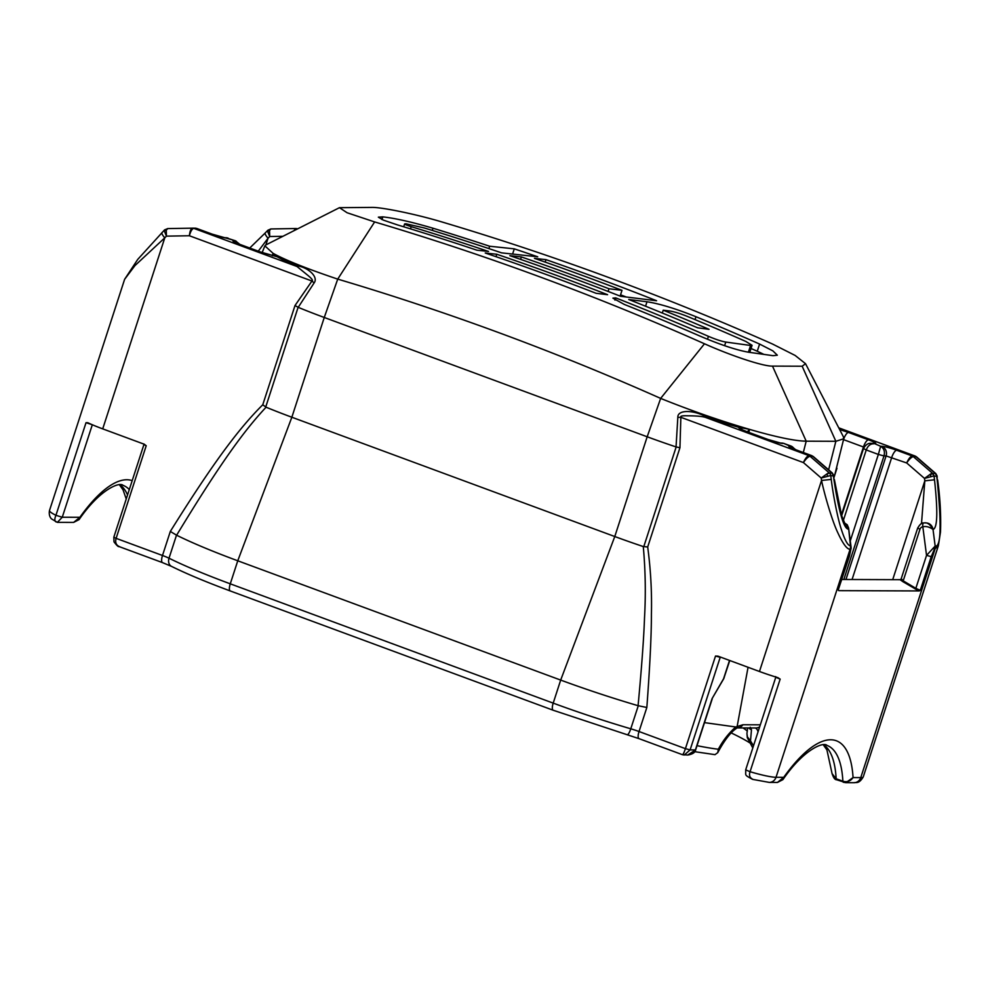 <?xml version="1.0" encoding="UTF-8"?>
<svg xmlns="http://www.w3.org/2000/svg" width="990" height="990" viewBox="0 0 990 990"><rect width="100%" height="100%" fill="white"/><g stroke="black" fill="none" stroke-linecap="round" stroke-linejoin="round"><path stroke-width="1.49" d="M748.811 727.947A7.598 6.645 -12.3 0 0 751.472 729.754L750.259 727.254M749.368 727.947A7.598 6.596 -23 0 0 751.2 728.937M755.37 727.972A34.947 11.521 -69.7 0 1 757.313 729.865L758.08 731.721M753.501 745.792L750.507 740.891L751.472 729.754M760.32 724.816L742.896 724.754L735.756 726.982L704.496 722.626M697.01 745.668A142.907 16.137 18 0 0 718.332 749.232C722.935 740.607 728.739 733.182 735.756 726.982M718.332 749.232L717.787 752.61L715.015 754.652L694.732 751.682M782.83 443.446A7.598 7.116 -89.8 0 0 780.603 443.037L782.83 443.446A12.152 1.374 -162 0 1 767.819 439.461L747.871 432.086C741.213 429.549 738.169 427.952 738.738 427.272A119.654 13.514 18 0 1 705.783 417.508L705.969 416.74C693.346 409.811 677.469 409.551 677.828 417.359L680.86 417.31C680.118 416.122 682.135 415.614 686.924 415.788C696.354 415.8 702.628 416.369 705.783 417.508L808.991 455.635C807.209 456.031 805.353 458.345 803.41 462.578L680.86 417.31L679.944 447.728L647.695 546.975C650.727 569.696 651.965 592.23 651.408 614.592C651.408 635.518 649.885 666.48 646.841 707.479L638.08 705.697C641.656 667.47 643.809 638.29 644.502 618.131C645.864 594.223 645.455 570.364 643.277 546.554A121.547 13.724 -162 0 1 614.778 536.531L291.852 417.236A121.547 13.724 -162 0 1 266.087 407.212C244.332 430.353 220.077 463.605 176.616 535.219L170.317 531.444C214.545 460.511 239.803 427.581 262.758 404.774L266.087 407.212M638.08 705.697A142.907 16.137 -162 0 1 560.687 680.08L237.761 560.786A142.907 16.137 -162 0 1 176.616 535.219M643.277 546.554L647.695 546.975M679.944 447.728L676.046 446.923A121.547 13.724 -162 0 1 647.188 436.776L324.262 317.481A121.547 13.724 -162 0 1 298.213 307.346L295.008 305.526L311.949 281.024A15.197 3.317 -142.8 0 1 314.09 282.979C318.768 277.002 308.175 267.523 297.718 265.926L296.988 266.496L307.704 275.245C311.887 278.685 313.298 280.615 311.949 281.024L189.387 235.756C190.612 231.252 192.072 228.789 193.78 228.368L296.988 266.496A119.654 13.514 18 0 1 277.188 256.769L273.141 253.391C285.924 260.345 307.445 268.921 337.726 279.118C447.839 311.838 555.477 351.599 660.652 398.401C690.649 410.491 720.287 420.812 749.541 429.375C776.073 437.06 794.945 440.996 806.194 441.181L835.857 441.293L843.74 438.78L843.356 436.726L805.538 363.701L795.131 355.447L772.522 344.025C664.736 296.22 554.784 255.593 442.679 222.181C415.763 214.063 381.793 207.244 372.215 207.405L339.459 207.677L347.094 212.751L374.641 221.933C487.105 255.346 597.057 295.973 704.484 343.778C730.274 355.361 762.882 366.399 772.497 366.114L802.16 366.226L805.538 363.701M843.554 439.511A7.598 2.5 -69.7 0 1 848.492 432.457L839.631 429.536M935.736 473.542A7.598 2.067 130.9 0 0 935.637 473.43A7.598 2.067 130.9 0 0 935.154 473.282L929.932 474.507L924.499 478.405L934.015 475.893L932.729 473.468L913.337 456.65A3.799 3.564 -89.8 0 0 912.26 456.006C910.478 456.415 908.622 458.729 906.692 462.961C909.278 459.113 911.493 457.021 913.337 456.65L916.48 456.823L915.205 456.068L838.777 427.89M864.097 447.233L843.529 439.622L836.439 468.084M267.634 231.375L269.701 236.523L269.54 230.546A3.799 3.057 -176.3 0 0 267.634 231.375L268.426 230.014M282.93 236.301L269.701 236.523L268.055 238.219A7.598 1.906 -135.7 0 1 265.258 232.922L249.752 248.02M265.877 244.926L268.055 238.219L258.279 251.163M56.108 521.94C54.487 521.124 54.425 518.909 55.935 515.307A37.979 4.294 -162 0 1 49.5 510.506C48.312 516.768 51.963 519.243 51.616 518.958L57.358 522.361L62.259 517.238L55.935 515.307L86.019 422.693L87.764 422.718A37.979 4.294 18 0 0 102.713 428.868L144.429 444.3M750.135 743.082A135.308 15.283 18 0 0 735.496 735.013A135.308 15.283 18 0 0 731.251 732.947M102.713 428.868L164.786 237.835L134.949 265.592L124.616 279.316L49.5 510.506M79.052 519.626L79.868 517.3L73.619 522.411L79.052 519.626C100.114 488.936 119.84 481.66 123.107 485.385A136.36 44.971 -69.7 0 1 129.294 489.567M916.48 456.823L935.835 473.616L937.146 476.054L937.159 479.804C941.651 525.356 940.983 547.433 935.166 546.059L926.541 555.39L922.829 526.767C926.17 526.037 929.561 526.94 933.026 529.489C930.167 524.23 927.048 522.077 923.67 523.005L923.596 523.005A3.799 1.312 -98.5 0 1 923.658 523.005M863.255 776.902C858.875 784.216 856.251 782.112 854.011 782.706A7.598 7.116 -89.8 0 0 860.768 777.596A37.979 4.294 -162 0 0 863.255 776.902L938.371 545.713L934.238 549.586L931.231 556.628L920.279 590.337L919.277 590.931L917.594 590.238L902.595 581.489L903.202 580.833L901.42 578.828L900.195 579.682L901.42 578.828M902.595 581.489L900.195 579.682L841.846 579.472M919.277 590.931L838.802 590.646L838.196 590.04L849.395 556.269L838.01 589.867M838.146 589.953L838.802 590.646M782.904 779.637L777.472 782.434L783.721 777.323L782.904 779.637C803.967 748.96 823.692 741.671 826.959 745.396A136.36 44.971 -69.7 0 1 842.874 781.234A3.799 1.25 110.3 0 0 843.319 782.236A3.799 1.25 110.3 0 0 843.468 782.261L845.807 782.682L853.058 777.571C850.509 781.184 847.118 782.409 842.874 781.234L836.142 778.746L832.058 773.611M933.422 547.878A3.799 2.054 -146.8 0 1 934.238 549.586L935.166 546.059L933.026 529.489C937.468 528.264 937.963 511.694 934.51 479.791L934.015 475.893L936.837 476.438M920.279 590.337L915.837 588.332L915.23 588.988M851.091 547.581L851.14 548.027A3.799 2.685 179.8 0 0 851.091 547.581L850.435 545.762C847.923 545.775 844.928 540.404 841.426 529.638C837.627 518.611 832.837 493.057 831.241 479.42L830.734 475.509L833.568 476.066M844.445 522.943L848.282 529.18C843.69 528.437 838.889 511.855 833.889 479.432L833.877 475.683L832.355 473.059A7.598 2.067 130.9 0 0 831.872 472.898L833.382 475.522L833.889 479.432M921.492 523.661L924.821 480.831L934.51 479.791M682.593 754.702L684.238 755.024L690.104 749.913L720.2 657.298L715.51 656.048L717.973 656.16L759.466 671.492A37.979 4.294 18 0 0 777.905 677.655L778.066 677.717M646.841 707.479L639.033 731.523A7.598 2.5 110.3 0 0 639.045 738.664L682.469 754.702L687.741 755.036C692.592 754.207 695.227 752.487 695.648 749.863L687.753 755.036M724.173 677.705L712.082 698.593L723.69 678.793L729.766 660.516M792.124 446.577L795.279 449.534M236.276 241.238L233.702 240.595A12.152 1.374 18 0 0 240.236 244.555A7.598 2.5 110.3 0 1 240.533 244.617L260.494 251.98A7.598 2.5 110.3 0 0 260.184 251.93L277.188 256.769A7.598 6.237 98.6 0 0 276 256.435A7.598 6.237 98.6 0 0 275.987 256.435M272.658 255.754L273.141 253.391L272.188 255.63M314.09 282.979L298.213 307.346M339.459 207.677L265.84 244.938L264.862 245.867L273.141 253.391M192.704 228.158L195.203 228.17A3.799 3.564 90.2 0 1 196.428 228.381L211.984 234.123A12.152 1.374 18 0 0 226.982 238.107A7.598 7.116 90.2 0 0 224.755 237.699L234.766 240.607L239.431 244.196M144.206 444.201L146.211 445.748L116.115 538.35L162.496 555.489L170.317 531.444M638.278 705.746L630.779 728.801A15.197 1.72 -162 0 1 639.033 731.523L685.414 748.663C684.041 752.771 683.026 754.751 682.37 754.603M226.982 238.107L235.397 240.78L239.803 244.344M119.79 546.777L119.085 546.579C118.379 547.012 116.684 545.428 113.999 541.839L113.825 537.186L116.115 538.35C114.951 542.545 116.177 545.354 119.79 546.777M165.157 229.643L164.352 231.004A3.799 3.057 -176.3 0 1 166.258 230.163A7.598 2.648 -91 0 1 167.842 228.579L192.555 228.158A3.799 3.564 90.2 0 1 193.78 228.368L192.543 228.158C190.922 228.591 189.87 231.128 189.387 235.756L166.431 236.14L166.258 230.163L167.842 228.579L164.612 229.841L137.734 259.405L124.616 279.316M293.795 230.794L295.812 228.529A3.799 3.564 90.2 0 1 295.899 228.529L271.124 228.95A7.598 2.648 -91 0 1 271.136 228.95A7.598 2.648 -91 0 0 269.54 230.546L270.839 228.95L267.894 230.225L265.258 232.922M164.352 231.004L166.431 236.14L164.786 237.835A7.598 1.906 -135.7 0 1 161.989 232.551M295.218 230.076L297.52 228.913M620.606 296.295L656.568 300.75A3038.793 2848.205 90.2 0 0 545.973 259.64L534.452 258.365A3038.793 2848.205 90.2 0 1 622.005 290.33L608.986 288.758A3038.793 2848.205 90.2 0 0 521.384 256.942L509.85 255.68A3038.793 2848.205 90.2 0 1 620.606 296.295M501.584 252.858L537.718 256.794A3038.793 2848.205 90.2 0 0 514.28 248.849L489.654 246.238A3038.793 2848.205 90.2 0 0 432.989 228.22C412.149 222.082 395.431 218.295 382.845 216.872L378.341 217.156L383.266 220.089L397.2 224.817A3038.793 2848.205 90.2 0 1 476.97 250.21L488.516 251.448A3038.793 2848.205 90.2 0 0 411.196 226.673C404.898 224.668 403.19 223.728 406.086 223.827L424.376 227.985A3038.793 2848.205 90.2 0 1 501.584 252.858M403.697 226.784L404.613 223.95L406.086 223.827M485.249 253.007L496.782 254.257A3038.793 2848.205 90.2 0 1 607.588 294.698L596.104 293.3A3038.793 2848.205 90.2 0 0 485.249 253.007M699.843 336.018C719.903 344.594 736.09 349.99 748.415 352.205L773.066 355.682L777.336 355.212L772.856 350.868L759.602 344.062A3038.793 2848.205 90.2 0 0 695.97 316.726C675.762 308.657 659.439 303.67 647.002 301.777L628.749 299.5A3038.793 2848.205 90.2 0 1 697.591 327.801L709.038 329.324A3038.793 2848.205 90.2 0 0 663.226 310.179L669.908 311.033C674.351 311.739 680.167 313.533 687.382 316.429A3038.793 2848.205 90.2 0 1 745.841 341.451L752.066 345.3L750.568 345.473L725.794 342.057C721.376 341.278 715.597 339.372 708.432 336.328A3038.793 2848.205 90.2 0 0 615.743 297.891L612.897 298.139L624.306 304.425A3038.793 2848.205 90.2 0 1 699.843 336.018M615.025 300.094L615.743 297.891M662.31 313.026L663.226 310.179M751.026 348.492A3031.194 2841.077 90.2 0 1 757.263 351.252L759.602 344.062M763.921 354.395L757.263 351.252M620.544 294.822A3031.194 2841.077 90.2 0 1 626.187 296.988M545.168 262.103L545.973 259.64M520.591 259.38L521.384 256.942M608.107 291.444L608.986 288.758M620.124 296.109L622.005 290.33M512.597 254.059L514.28 248.849M488.899 248.601L489.654 246.238M495.99 256.682L496.782 254.257M843.74 438.78L834.855 474.495L833.877 475.683M863.503 448.569L866.25 449.955C867.834 445.772 870.396 443.718 873.923 443.78L871.212 443.359M841.673 515.716L863.503 448.557C865.619 444.696 868.218 442.963 871.274 443.359L872.673 443.371A7.598 7.116 90.2 0 1 874.974 443.792L880.642 446.267L878.353 454.435L883.983 455.932C885.122 451.613 884.021 448.383 880.642 446.267L881.706 446.267A12.152 1.374 18 0 1 896.705 450.264L912.26 456.006L914.909 456.019A3.799 3.564 90.2 0 1 915.985 456.662L935.154 473.282M832.107 473.096L832.553 474.148L832.107 473.096L829.459 473.084L826.65 474.123L821.23 478.034L830.734 475.509A3.799 3.564 -89.8 0 0 829.459 473.084L810.068 456.279L813.211 456.452L832.355 473.059A7.598 2.067 130.9 0 1 832.454 473.158M935.822 474.519L935.377 473.48A3.799 3.564 90.2 0 1 936.664 475.905L937.159 479.804M930.934 476.413A3.799 1.992 -111.6 0 0 929.932 474.507A7.598 2.067 -49.1 0 1 932.506 473.269M827.665 476.042A3.799 1.992 -111.6 0 0 826.65 474.123A7.598 2.067 -49.1 0 1 829.224 472.886M813.211 456.452L796.084 449.893A12.152 1.374 -162 0 1 789.55 445.933L783.882 443.458L791.245 446.119L795.651 449.683M935.166 546.059A7.598 7.116 -89.8 0 1 934.845 549.599L860.768 777.596L853.058 777.571A143.958 47.471 -69.7 0 0 783.721 777.323L776.024 777.286L850.101 549.289C846.982 549.302 842.861 543.733 837.738 532.558C832.231 521.111 824.472 494.592 821.539 480.459L821.23 478.034L803.41 462.578C806.009 458.741 808.224 456.637 810.068 456.279A3.799 3.564 -89.8 0 0 808.991 455.635L811.639 455.647A3.799 3.564 90.2 0 1 812.716 456.279L831.872 472.898M777.905 677.655L780.157 679.115L750.061 771.73L745.68 769.861C746.027 775.826 743.849 774.601 752.586 779.365L769.267 782.397A7.598 7.116 -89.8 0 0 776.024 777.286A37.979 4.294 -162 0 1 750.061 771.73C748.762 775.43 749.814 778.004 753.229 779.476L752.586 779.365M837.899 589.149L838.196 590.04M849.395 556.269L851.14 548.027A3.799 2.685 179.8 0 1 850.707 549.289L850.101 549.289A7.598 7.116 -89.8 0 0 850.435 545.762L850.707 549.289L849.135 556.355M850.435 545.762L848.591 527.955L851.078 547.099M676.046 446.923L677.828 417.359M742.191 429.635A7.598 7.524 52.5 0 0 738.738 427.272L749.541 429.375L748.848 432.395M704.484 343.778L660.652 398.401L647.188 436.776L614.778 536.531L560.687 680.08L553.2 703.123A142.907 16.137 18 0 0 630.779 728.801A7.598 1.807 106.4 0 1 627.165 734.729L639.045 738.664M374.641 221.933L337.726 279.118L324.262 317.481L291.852 417.236L237.761 560.786L230.274 583.828A7.598 2.5 110.3 0 0 230.286 590.968L553.212 710.251L627.165 734.729M747.314 431.826L749.541 429.375A118.899 13.427 18 0 1 705.969 416.74M747.871 432.086A7.598 2.5 -69.7 0 1 748.168 432.135L741.894 429.623M748.923 740.755A3.799 0.903 -29.9 0 0 748.947 740.978A3.799 0.903 -29.9 0 0 750.507 740.891L747.438 736.944L746.943 733.615L747.314 737.686A3.799 1.497 -21.2 0 1 747.438 736.944M747.549 737.983A3.799 1.497 -21.2 0 1 747.314 737.686L752.796 747.957M758.575 730.199A7.598 6.942 148.6 0 1 757.313 729.865M737.129 726.549L748.056 667.272M737.278 726.474L735.496 729.036L737.092 727.898M676.17 446.948L643.772 546.653M874.974 443.792A12.152 1.374 18 0 0 868.453 439.82L848.492 432.457M892.708 579.657L924.821 480.831L924.499 478.405L906.692 462.961L886.1 455.932L883.983 455.932L843.839 579.484M852.068 579.509L891.73 457.43A7.598 2.5 -69.7 0 1 896.705 450.264M868.453 439.82A7.598 2.5 -69.7 0 0 863.466 446.997L841.413 514.874M836.971 468.245L834.075 477.192M127.549 494.95A136.36 44.971 110.3 0 0 120.038 484.853M92.317 424.76L62.259 517.238L79.868 517.3M91.934 424.586L86.019 422.693M79.868 517.312A143.958 47.471 -69.7 0 1 132.202 480.645M931.231 556.64L926.541 555.39L915.837 588.332L903.202 580.833L919.957 529.291L917.916 528.041M901.148 578.94L917.668 528.115C920.019 524.156 921.999 522.46 923.596 523.005A3.799 1.312 -98.5 0 0 922.829 526.767A3.799 3.564 -89.8 0 0 919.957 529.291M901.704 579.719L900.764 580.251M917.779 589.434L917.594 590.238M925.972 522.943A7.598 7.116 90.2 0 1 933.026 529.489M721.067 657.298L720.2 657.298A0.755 0.718 90.2 0 1 720.336 657.038M712.082 698.593L695.401 749.925L690.104 749.913L685.414 748.663L715.51 656.048M723.69 678.793A3.799 1.621 29.7 0 0 723.764 678.15L729.519 660.429M845.955 579.484L886.1 455.932A7.598 7.116 -89.8 0 0 881.706 446.267M789.55 445.933A7.598 7.116 90.2 0 1 792.928 448.569M796.084 449.893A7.598 2.5 -69.7 0 1 796.381 449.955L791.79 448.161M240.236 244.555L260.184 251.93M273.153 253.378A118.899 13.427 18 0 0 297.718 265.926M265.728 407.001L298.114 307.296M237.08 243.231A7.598 7.116 -89.8 0 0 233.702 240.595M297.841 228.74L297.05 228.74A3.799 3.564 90.2 0 0 295.899 228.529L271.124 228.95M759.466 671.492L821.539 480.459L831.241 479.42M262.758 404.774L295.008 305.526M119.085 546.579L162.508 562.617A7.598 2.5 110.3 0 1 162.496 555.489A15.197 1.72 -162 0 1 169.018 558.212A142.907 16.137 18 0 0 230.274 583.828L553.2 703.123A7.598 2.5 110.3 0 0 553.212 710.251M162.508 562.617L171.542 566.391A7.598 6.002 116.4 0 1 169.018 558.212L176.505 535.157M146.211 445.748L143.921 444.572L113.825 537.186M196.725 228.43L212.281 234.172A7.598 2.5 110.3 0 0 211.984 234.123M192.629 228.158L167.842 228.579A7.598 2.648 -91 0 1 167.867 228.579M614.877 300.007L615.582 297.866M707.491 339.236L708.432 336.328M724.618 345.683L725.794 342.057M748.39 352.205L750.568 345.473M645.554 306.207L647.002 301.777M695.029 319.621L695.97 316.726M410.491 228.851L411.196 226.673M381.707 219.434L382.548 216.847M381.979 219.545L382.845 216.872M432.271 230.41L432.989 228.22M802.16 366.226L835.857 441.293L828.63 469.817M843.344 520.468L866.25 449.955L878.353 454.435L850.274 540.874M845.794 782.682L836.587 779.749A3.799 1.25 110.3 0 1 836.142 778.746A136.36 44.971 110.3 0 0 823.89 744.864M823.334 744.876L826.91 749.876L832.058 773.537C833.419 777.756 834.929 779.835 836.587 779.749A3.799 1.25 110.3 0 0 836.736 779.774M780.157 679.115L775.776 677.259L745.68 769.861M848.282 529.18A7.598 7.116 -89.8 0 0 843.69 523.091M772.497 366.114L806.194 441.181L803.323 452.517M767.819 439.461A7.598 2.5 -69.7 0 1 768.129 439.511L748.168 432.135M742.97 727.922A122.339 13.811 -162 0 1 747.339 731.053M742.896 724.754A7.598 7.116 90.2 0 1 737.327 727.898L755.902 727.972A7.598 7.116 90.2 0 0 759.664 726.833M717.787 752.61C724.024 740.978 729.927 733.12 735.496 729.036M915.205 456.068L838.74 427.829M126.237 498.985L123.057 489.864L119.481 484.865M57.358 522.361L73.619 522.411M854.011 782.706L845.807 782.682M937.641 479.865C940.154 498.106 941.106 515.493 940.5 532.038L938.371 545.713M712.218 698.878L695.648 749.863M260.494 251.98L276 256.435M264.862 245.867L262.152 252.586M240.533 244.617L235.942 242.822M171.542 566.391C186.751 573.903 206.341 582.095 230.286 590.968M226.079 237.699L228.009 238.046M143.921 444.572L143.798 443.941M212.281 234.172L224.681 237.699M749.764 352.403L752.066 345.3M834.818 474.594L834.038 476.982M777.472 782.434L769.267 782.397M775.776 677.259L775.653 676.615M843.715 523.153L845.151 524.131L841.649 515.642L834.372 479.494M844.433 522.918L847.205 524.737L848.591 527.955M780.516 443.037L768.129 439.511M811.924 455.697L796.381 449.955M747.586 727.935L746.943 733.615M781.927 443.037L783.857 443.384M924.685 522.93L925.996 522.943"/></g></svg>
